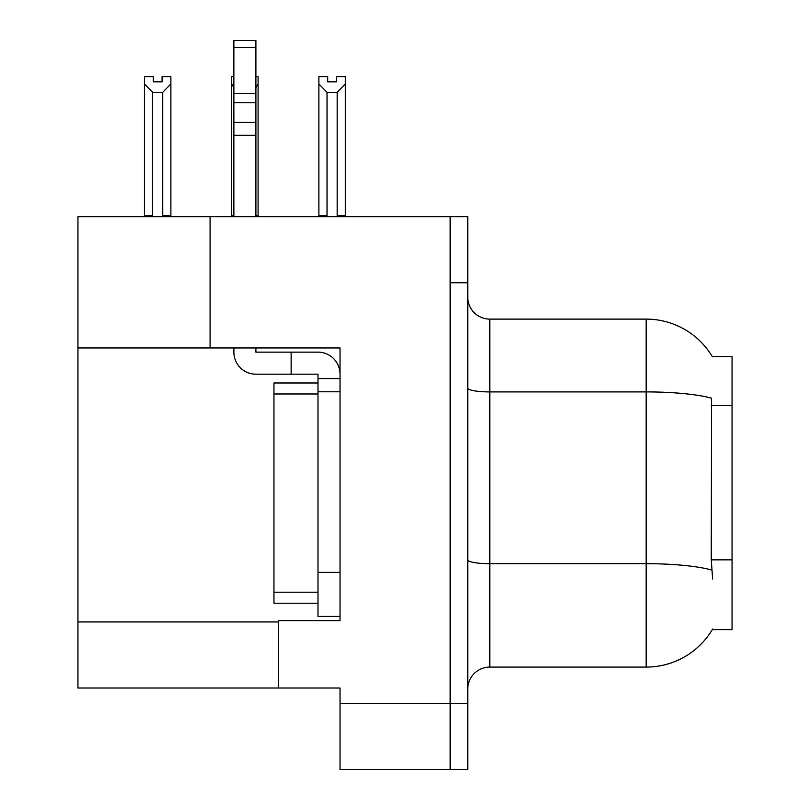 <?xml version="1.0" encoding="UTF-8"?>
<svg xmlns="http://www.w3.org/2000/svg" width="810" height="810" viewBox="0 0 810 810"><rect width="100%" height="100%" fill="white"/><g stroke="black" fill="none" stroke-linecap="round" stroke-linejoin="round"><path stroke-width="1.21" d="M210.084 347.956L340.028 347.956L340.028 572.387L317.996 572.387L317.996 616.43L340.028 616.43L340.028 572.387L340.028 620.612L278.356 620.612L278.356 688.014L77.942 688.014L77.942 347.956L210.084 347.956L210.084 216.695L450.147 216.695L450.147 769.5L340.028 769.5L340.028 703.424L450.147 703.424L450.147 769.5L467.765 769.5L467.765 703.424L450.147 703.424L450.147 282.761L467.765 282.761L467.765 703.424M278.356 688.014L340.028 688.014L340.028 703.424M210.084 216.695L77.942 216.695L77.942 347.956M712.274 356.552L732.058 356.552L732.058 629.643L712.274 629.643L712.658 628.995A77.082 77.082 0 0 1 646.167 667.086A77.082 77.082 0 0 0 712.274 629.643M467.765 689.107A22.022 22.022 0 0 1 489.797 667.086L646.167 667.086L646.167 319.11L489.797 319.11A22.022 22.022 0 0 1 467.765 297.078A22.022 22.022 0 0 0 489.797 319.11L489.797 667.086M712.435 356.825A77.082 77.082 0 0 0 646.167 319.11A77.082 77.082 0 0 1 712.435 356.825M712.658 578.988L711.251 559.852L711.565 398.206A77.082 13.385 180 0 0 646.167 391.908L489.797 391.908A22.022 3.827 -0 0 1 467.765 388.081M450.147 216.695L467.765 216.695L467.765 282.761M327.037 92.34L318.887 83.946L318.887 76.616L327.696 76.616L327.696 81.84L336.504 81.84L336.504 76.616L345.313 76.616L345.313 83.946L337.162 92.34L327.037 92.34L327.037 215.592L318.887 215.592L318.887 216.695M338.246 216.695L337.162 215.592L345.313 215.592L345.313 216.695L345.313 83.946M327.037 215.592L325.954 216.695M318.887 83.946L318.887 215.592M337.162 215.592L337.162 92.34M336.504 81.84L327.696 81.84M255.899 76.616L258.096 76.616L258.096 83.946L255.899 87.682M255.899 215.592L258.096 215.592L258.096 216.695M233.867 87.682L231.67 83.946L231.67 76.616L233.867 76.616M233.867 215.592L231.67 215.592L231.67 216.695M231.67 83.946L231.67 215.592M258.096 215.592L258.096 83.946M152.604 92.34L144.453 83.946L144.453 76.616L153.262 76.616L153.262 81.84L162.071 81.84L162.071 76.616L170.88 76.616L170.88 215.592L162.729 215.592L162.729 92.34L152.604 92.34L152.604 215.592L144.453 215.592L144.453 216.695M152.604 215.592L151.521 216.695M144.453 83.946L144.453 215.592M170.88 83.946L162.729 92.34M163.812 216.695L162.729 215.592M170.88 215.592L170.88 216.695M162.071 81.84L153.262 81.84M255.899 347.956L255.899 352.137L291.134 352.137L291.134 374.169L317.996 374.169L317.996 378.574L340.028 378.574M340.028 391.787L317.996 391.787L317.996 378.574M317.996 572.387L317.996 391.787M317.996 616.43L340.028 616.43M291.134 352.137L317.996 352.137A22.022 22.022 0 0 1 340.028 374.179M233.867 347.956L233.867 352.137A22.022 22.022 0 0 0 255.899 374.169L291.134 374.169M233.867 216.695L233.867 135.31L255.899 135.31L255.899 216.695M255.899 47.527L233.867 47.527L233.867 40.5L255.899 40.5L255.899 135.31M233.867 135.31L233.867 122.391L255.899 122.391M255.899 102.769L233.867 102.769L233.867 47.527M233.867 102.769L233.867 122.391M255.899 93.494L233.867 93.494M317.996 382.978L273.952 382.978L273.952 603.217L317.996 603.217M318.006 382.978L318.006 391.787M77.942 621.938L278.356 621.938M732.058 405.688L711.251 405.688M732.058 559.852L711.251 559.852M711.798 570.058A77.082 13.385 180 0 0 646.167 563.689L489.797 563.689A22.022 3.827 0 0 1 467.765 559.872M273.952 592.201L317.996 592.201M273.952 393.984L317.996 393.984"/></g></svg>
